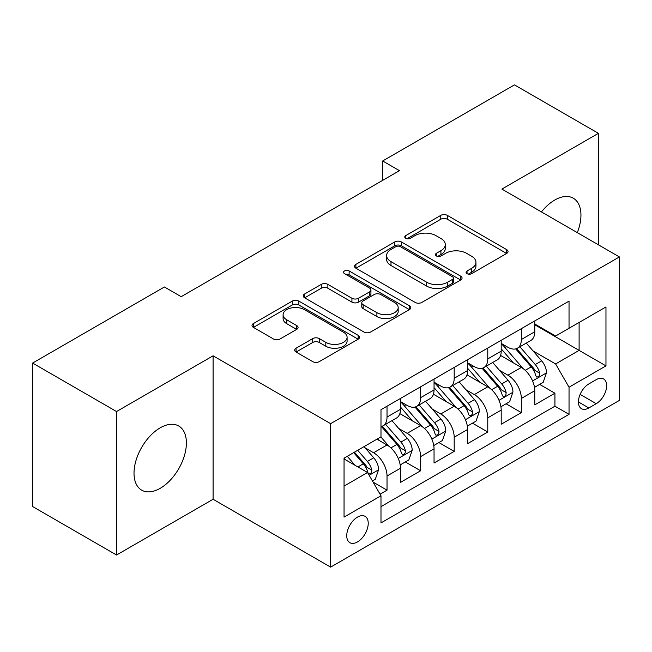 <?xml version="1.0" encoding="UTF-8"?>
<svg xmlns="http://www.w3.org/2000/svg" width="652" height="652" viewBox="0 0 652 652"><rect width="100%" height="100%" fill="white"/><g stroke="black" fill="none" stroke-linecap="round" stroke-linejoin="round"><path stroke-width="0.98" d="M467.044 273.661A3.26 1.883 0 0 0 471.657 273.661L506.677 253.441A4.662 2.689 0 0 0 508.047 251.542A4.662 2.689 0 0 0 506.677 249.635L447.353 215.388A4.662 2.689 0 0 0 440.76 215.388L405.74 235.6A3.26 1.883 0 0 0 404.778 236.937A3.26 1.883 0 0 0 405.74 238.265A3.26 1.883 0 0 0 410.352 238.265L414.884 235.649A14.915 8.615 0 0 1 435.976 235.649L440.923 238.502A14.915 8.615 0 0 1 445.292 244.598A14.915 8.615 0 0 1 440.923 250.686L436.392 253.302A3.26 1.883 0 0 0 435.438 254.63A3.26 1.883 0 0 0 436.392 255.967A3.26 1.883 0 0 0 441.005 255.967L445.536 253.351A14.915 8.615 0 0 1 466.628 253.351L471.575 256.203A14.915 8.615 0 0 1 475.944 262.291A14.915 8.615 0 0 1 471.575 268.38L467.044 270.996A3.26 1.883 0 0 0 466.09 272.332A3.26 1.883 0 0 0 467.044 273.661L467.044 270.996M160.205 488.315A37.042 21.386 120 0 0 184.402 455.675A37.042 21.386 120 0 0 178.721 425.992A37.042 21.386 120 0 0 160.205 427.826A37.042 21.386 120 0 0 136.007 460.467A37.042 21.386 120 0 0 141.68 490.149A37.042 21.386 120 0 0 160.205 488.315M577.313 232.634A37.042 21.386 120 0 0 573.279 198.2A37.042 21.386 120 0 0 554.762 200.034A37.042 21.386 120 0 0 541.445 211.924M357.483 541.926A15.2 8.778 120 0 0 367.41 528.527A15.2 8.778 120 0 0 365.079 516.351A15.2 8.778 120 0 0 357.483 517.109A15.2 8.778 120 0 0 347.557 530.5A15.2 8.778 120 0 0 349.88 542.676A15.2 8.778 120 0 0 357.483 541.926M296.065 348.209A4.662 2.689 0 0 0 294.696 350.116A4.662 2.689 0 0 0 296.065 352.015L312.707 361.624A4.662 2.689 0 0 0 319.301 361.624L358.192 339.17A4.662 2.689 0 0 0 359.554 337.271A4.662 2.689 0 0 0 358.192 335.364L298.86 301.11A4.662 2.689 0 0 0 292.275 301.11L253.375 323.563A4.662 2.689 0 0 0 252.014 325.47A4.662 2.689 0 0 0 253.375 327.369L273.481 338.983A4.662 2.689 0 0 0 280.075 338.983L296.717 329.374A4.662 2.689 0 0 0 298.086 327.467A4.662 2.689 0 0 0 296.717 325.568L286.75 319.806A12.47 7.196 0 0 1 283.098 314.72A12.47 7.196 0 0 1 290.792 308.07A12.47 7.196 0 0 1 304.386 309.627L343.441 332.178A12.47 7.196 0 0 1 347.092 337.271A12.47 7.196 0 0 1 339.399 343.922A12.47 7.196 0 0 1 325.813 342.357L319.301 338.6A4.662 2.689 0 0 0 312.707 338.6L296.065 348.209L296.065 352.015M213.09 355.805L116.545 411.542L32.6 363.074L32.6 506.539L116.545 555.007L213.09 499.269L330.621 567.126L330.621 423.661L213.09 355.805L213.09 499.269M598.414 244.818L598.414 133.342L501.869 189.08L619.4 256.937L330.621 423.661M598.414 133.342L514.461 84.874L382.667 160.971L382.667 180.351M32.6 363.074L164.402 286.986L181.191 296.676L399.456 170.661L382.667 160.971M415.21 302.447A4.662 2.689 0 0 0 421.803 302.447L460.695 279.993A4.662 2.689 0 0 0 462.064 278.086A4.662 2.689 0 0 0 460.695 276.187L401.371 241.933A4.662 2.689 0 0 0 394.778 241.933L355.886 264.386A4.662 2.689 0 0 0 354.517 266.285A4.662 2.689 0 0 0 355.886 268.192L415.21 302.447M345.821 274.37A3.26 1.883 0 0 1 349.13 274.826L349.13 270.947L409.448 305.772A4.662 2.689 0 0 1 410.809 307.679A4.662 2.689 0 0 1 409.448 309.578L370.556 332.039A4.662 2.689 0 0 1 363.963 332.039L304.631 297.785L304.631 293.979A4.662 2.689 0 0 0 303.27 295.878A4.662 2.689 0 0 0 304.631 297.785M304.631 293.979L321.273 284.37A4.662 2.689 0 0 1 327.866 284.37L351.933 298.257A4.662 2.689 0 0 0 358.518 298.257L369.562 291.884A4.662 2.689 0 0 0 370.931 289.977A4.662 2.689 0 0 0 369.562 288.078L344.517 273.612A3.26 1.883 0 0 1 343.555 272.283A3.26 1.883 0 0 1 345.568 270.539A3.26 1.883 0 0 1 349.13 270.947M380.059 494.183L387.027 490.157L373.099 482.113M365.169 447.875L373.596 452.741A18.998 10.97 60 0 1 387.027 476.009L400.458 468.25L400.458 482.407L420.613 470.768L405.332 461.95M398.747 428.486L407.182 433.352A18.998 10.97 60 0 1 420.613 456.62L434.045 448.861L434.045 463.018L454.191 451.388L438.91 442.561M432.325 409.097L440.76 413.971A18.998 10.97 60 0 1 454.191 437.231L467.623 429.481L467.623 443.629L487.769 431.999L472.488 423.181M465.903 389.717L474.338 394.582A18.998 10.97 60 0 1 487.769 417.842L501.201 410.092L501.201 424.24L521.347 412.61L521.347 398.462A18.998 10.97 -120 0 0 507.916 375.193L499.489 370.328M506.066 403.792L521.347 412.61M400.458 468.25A18.998 10.97 -120 0 0 387.027 444.99L376.954 439.171M434.045 448.861A18.998 10.97 -120 0 0 420.613 425.601L399.847 413.612M467.623 429.481A18.998 10.97 -120 0 0 454.191 406.212L433.425 394.224M501.201 410.092A18.998 10.97 -120 0 0 487.769 386.823L467.003 374.835M596.23 379.651L588.846 383.922A14.719 8.5 120 0 0 579.229 396.889A14.719 8.5 120 0 0 581.478 408.69A14.719 8.5 120 0 0 588.846 407.956L596.23 403.694A14.719 8.5 120 0 0 605.847 390.719A14.719 8.5 120 0 0 603.589 378.926A14.719 8.5 120 0 0 596.23 379.651M330.621 567.126L619.4 400.401L619.4 256.937M344.052 486.09L367.557 472.513L380.988 495.781L380.988 522.92L569.033 414.354L569.033 387.215L555.602 363.946L533.067 350.939M380.988 495.781L344.052 517.109L344.052 458.169L380.988 436.848L380.988 409.7L569.033 301.134L569.033 328.274L605.969 306.953L605.969 365.886L569.033 387.215M400.458 401.559L407.182 405.438A18.998 10.97 60 0 0 416.677 406.375L430.108 398.625A18.998 10.97 -120 0 0 434.045 389.929L434.045 379.073M434.045 382.17L440.76 386.049A18.998 10.97 60 0 0 450.255 386.995L463.686 379.236A18.998 10.97 -120 0 0 467.623 370.54L467.623 359.684M467.623 362.789L474.338 366.66A18.998 10.97 60 0 0 483.833 367.606L497.264 359.847A18.998 10.97 -120 0 0 501.201 351.151L501.201 340.295M380.988 506.637L554.925 406.212L554.925 393.221L534.779 404.859L534.779 390.703A18.998 10.97 -120 0 0 521.347 367.443L500.581 355.454M501.201 343.4L507.916 347.28A18.998 10.97 -120 0 0 517.411 348.217A18.998 10.97 -120 0 0 521.347 339.521L521.347 328.665M517.411 348.217L530.842 340.466A18.998 10.97 -120 0 0 534.779 331.77L534.779 320.906M387.027 406.212L387.027 417.068A18.998 10.97 60 0 1 383.099 425.764A18.998 10.97 60 0 1 380.988 426.53M383.099 425.764L396.53 418.013A18.998 10.97 -120 0 0 400.458 409.317L400.458 398.462M420.613 386.823L420.613 397.679A18.998 10.97 60 0 1 416.677 406.375M454.191 367.435L454.191 378.299A18.998 10.97 60 0 1 450.255 386.995M487.769 348.054L487.769 358.91A18.998 10.97 60 0 1 483.833 367.606M487.769 417.842L487.769 431.999M454.191 437.231L454.191 451.388M420.613 456.62L420.613 470.768M387.027 476.009L387.027 490.157M367.557 472.513L344.052 458.943M555.602 363.946L579.106 350.377L579.106 322.463L605.969 306.953M534.779 324.786L605.969 365.886M534.779 324.011L555.602 336.033L569.033 328.274M116.545 411.542L116.545 555.007M539.652 384.403L554.925 393.221M554.925 406.212L569.033 414.354M468.348 274.125L471.575 272.259A14.915 8.615 0 0 0 475.944 266.171L475.944 262.291M445.292 244.598L445.292 248.469A14.915 8.615 0 0 1 440.923 254.565L437.696 256.423M506.62 253.481L447.353 219.259A4.662 2.689 0 0 0 440.76 219.259L407.044 238.73M460.638 280.026L401.371 245.804A4.662 2.689 0 0 0 394.778 245.804L355.943 268.225M452.455 279.415A3.26 1.883 0 0 0 453.417 278.086A3.26 1.883 0 0 0 452.455 276.758L400.385 246.684A3.26 1.883 0 0 0 395.764 246.684L390.988 249.447A14.915 8.615 0 0 0 386.62 255.535A14.915 8.615 0 0 0 390.988 261.623L426.587 282.177A14.915 8.615 0 0 0 447.679 282.177L452.455 279.415L452.455 283.294A3.26 1.883 0 0 0 453.417 281.966L453.417 278.086M386.62 255.535L386.62 259.414A14.915 8.615 0 0 0 390.988 265.503L390.988 261.623M452.455 283.294L447.679 286.057A14.915 8.615 0 0 1 426.587 286.057L390.988 265.503M304.696 297.817L321.273 288.241L321.273 284.37M370.931 289.977L370.931 293.856A4.662 2.689 0 0 1 369.562 295.763L358.518 302.137A4.662 2.689 0 0 1 351.933 302.137L327.866 288.241A4.662 2.689 0 0 0 321.273 288.241M349.13 274.826L409.383 309.618M376.897 312.675A12.47 7.196 0 0 0 390.483 314.231A12.47 7.196 0 0 0 398.185 307.581A12.47 7.196 0 0 0 394.533 302.495L380.768 294.549A4.662 2.689 0 0 0 374.175 294.549L363.14 300.922A4.662 2.689 0 0 0 361.77 302.821A4.662 2.689 0 0 0 363.14 304.728L376.897 312.675L376.897 316.554A12.47 7.196 0 0 0 390.483 318.111A12.47 7.196 0 0 0 398.185 311.46L398.185 307.581M361.77 302.821L361.77 306.701A4.662 2.689 0 0 0 363.14 308.608L363.14 304.728M376.897 316.554L363.14 308.608M347.092 337.271L347.092 341.143A12.47 7.196 0 0 1 339.399 347.793A12.47 7.196 0 0 1 325.813 346.236L319.301 342.479A4.662 2.689 0 0 0 312.707 342.479L296.122 352.056M283.098 314.72L283.098 318.6A12.47 7.196 0 0 0 286.75 323.685L286.75 319.806M296.66 329.407L286.75 323.685M358.127 339.211L298.86 304.989A4.662 2.689 0 0 0 292.275 304.989L253.441 327.41M534.501 387.378L543.173 382.365L546.531 372.675A12.584 7.262 -120 0 0 541.633 360.858L526.286 343.091M523.214 368.665L505.023 347.597A36.333 20.978 -120 0 0 501.201 343.604M513.238 362.757L503.059 350.972A30.155 17.408 -120 0 0 501.201 348.95M515.699 348.901L531.225 366.864A12.584 7.262 60 0 1 535.708 375.536L536.62 377.027L538.324 376.791L539.465 375.405L539.734 373.213A12.584 7.262 -120 0 0 535.251 364.541L519.905 346.774M516.612 348.608L533.287 367.915A6.414 3.7 60 0 1 534.909 370.417L539.734 373.213M500.915 406.767L509.595 401.754L512.953 392.064A12.584 7.262 -120 0 0 508.055 380.246L492.708 362.479M489.636 388.054L471.437 366.986A36.333 20.978 -120 0 0 467.623 362.993M479.66 382.145L469.481 370.36A30.155 17.408 -120 0 0 467.623 368.331M482.121 368.29L497.639 386.253A12.584 7.262 60 0 1 502.13 394.925L503.042 396.416L504.746 396.18L505.879 394.794L506.156 392.594A12.584 7.262 -120 0 0 501.673 383.93L486.327 366.163M483.034 367.997L499.709 387.296A6.414 3.7 60 0 1 501.323 389.806L506.156 392.594M467.337 426.155L476.017 421.143L479.375 411.445A12.584 7.262 -120 0 0 474.469 399.635L459.13 381.868M456.058 407.443L437.859 386.375A36.333 20.978 -120 0 0 434.045 382.382M446.074 401.526L435.903 389.749A30.155 17.408 -120 0 0 434.045 387.72M448.543 387.671L464.061 405.642A12.584 7.262 60 0 1 468.552 414.313L469.464 415.805L471.168 415.56L472.301 414.183L472.578 411.982A12.584 7.262 -120 0 0 468.095 403.311L452.749 385.552M449.456 387.378L466.131 406.685A6.414 3.7 60 0 1 467.745 409.195L472.578 411.982M433.759 445.536L442.439 440.532L445.797 430.833A12.584 7.262 -120 0 0 440.891 419.016L425.552 401.257M422.48 426.832L404.281 405.764A36.333 20.978 -120 0 0 400.458 401.771M412.496 420.915L402.317 409.13A30.155 17.408 -120 0 0 400.458 407.109M414.965 407.06L430.483 425.031A12.584 7.262 60 0 1 434.974 433.694L435.886 435.186L437.582 434.949L438.723 433.564L439 431.371A12.584 7.262 -120 0 0 434.509 422.7L419.171 404.941M415.878 406.767L432.553 426.074A6.414 3.7 60 0 1 434.167 428.584L439 431.371M400.181 464.925L408.861 459.913L412.211 450.222A12.584 7.262 -120 0 0 407.313 438.405L391.974 420.638M388.894 446.212L380.866 436.913M378.918 440.304L377.614 438.796M381.387 426.449L396.905 444.411A12.584 7.262 60 0 1 401.387 453.083L402.308 454.574L404.004 454.338L405.145 452.953L405.422 450.76A12.584 7.262 -120 0 0 400.931 442.089L385.593 424.322M382.3 426.155L398.975 445.463A6.414 3.7 60 0 1 400.589 447.965L405.422 450.76M372.422 480.948L375.275 479.301L378.633 469.611A12.584 7.262 -120 0 0 373.735 457.794L364.077 446.612M355.055 465.3L347.288 456.302M345.34 459.693L344.052 458.201M353.661 452.618L363.327 463.8A12.584 7.262 60 0 1 367.809 472.472L368.73 473.963L370.426 473.727L371.567 472.341L371.844 470.141A12.584 7.262 -120 0 0 367.353 461.477L357.695 450.296M354.443 452.17L365.397 464.843A6.414 3.7 60 0 1 367.011 467.354L371.844 470.141M373.596 452.741L387.027 444.99M407.182 433.352L420.613 425.601M440.76 413.971L454.191 406.212M474.338 394.582L487.769 386.823M507.916 375.193L521.347 367.443M521.347 339.521L534.779 331.77M387.027 417.068L400.458 409.317M420.613 397.679L434.045 389.929M454.191 378.299L467.623 370.54M487.769 358.91L501.201 351.151M521.347 398.462L534.779 390.703M580.125 394.395L596.23 403.694M578.43 401.95L588.846 407.956M471.575 272.259L471.575 268.38M436.392 255.967L436.392 253.302M440.923 254.565L440.923 250.686M405.74 238.265L405.74 235.6M440.76 219.259L440.76 215.388M447.353 219.259L447.353 215.388M506.677 253.441L506.677 249.635M355.886 268.192L355.886 264.386M394.778 245.804L394.778 241.933M401.371 245.804L401.371 241.933M460.695 279.993L460.695 276.187M426.587 286.057L426.587 282.177M447.679 286.057L447.679 282.177M327.866 288.241L327.866 284.37M351.933 302.137L351.933 298.257M358.518 302.137L358.518 298.257M369.562 295.763L369.562 291.884M409.448 309.578L409.448 305.772M312.707 342.479L312.707 338.6M319.301 342.479L319.301 338.6M325.813 346.236L325.813 342.357M296.717 329.374L296.717 325.568M253.375 327.369L253.375 323.563M292.275 304.989L292.275 301.11M298.86 304.989L298.86 301.11M358.192 339.17L358.192 335.364M532.578 380.923L546.449 372.92M505.023 347.597L506.751 346.603M535.251 364.541L541.633 360.858M525.219 370.336L531.225 366.864M499 400.312L512.871 392.3M471.437 366.986L473.173 365.992M501.673 383.93L508.055 380.246M491.641 389.717L497.639 386.253M465.422 419.701L479.293 411.689M437.859 386.375L439.587 385.373M468.095 403.311L474.469 399.635M458.063 409.106L464.061 405.642M431.844 439.081L445.707 431.078M404.281 405.764L406.009 404.762M434.509 422.7L440.891 419.016M424.485 428.494L430.483 425.031M398.258 458.47L412.129 450.467M400.931 442.089L407.313 438.405M390.898 447.883L396.905 444.411M369.146 475.275L378.551 469.847M367.353 461.477L373.735 457.794M357.891 466.938L363.327 463.8"/></g></svg>
